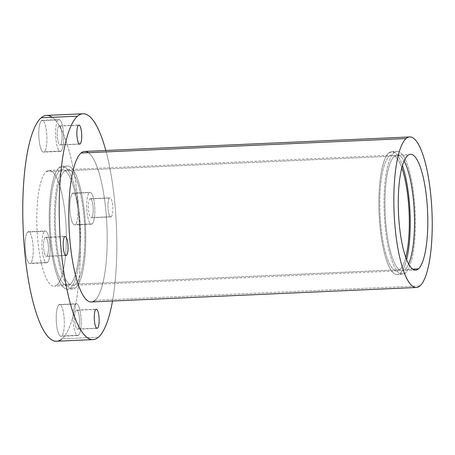 <?xml version="1.0" encoding="UTF-8"?>
<svg xmlns="http://www.w3.org/2000/svg" width="455" height="455" viewBox="0 0 455 455"><rect width="100%" height="100%" fill="white"/><g stroke="black" fill="none" stroke-linecap="round" stroke-linejoin="round"><path stroke-width="0.34" stroke-dasharray="2.27 1.71" d="M105.805 150.474A113.016 28.415 -92.5 0 1 112.51 301.017A113.016 28.415 87.5 0 0 105.805 150.474M56.596 341.216A113.016 28.415 87.5 0 0 62.017 338.821L98.445 337.195L62.017 338.821A113.016 28.415 87.5 0 0 79.335 216.028A113.016 28.415 87.5 0 0 46.547 115.405M91.347 301.961A75.348 18.945 87.5 0 0 94.964 300.363L419.999 285.894L94.964 300.363A75.348 18.945 87.5 0 0 106.504 218.502A75.348 18.945 87.5 0 0 84.647 151.418M394.371 156.145L407.68 155.553L394.371 156.145A57.956 14.571 87.5 0 0 385.948 224.702A57.956 14.571 87.5 0 0 405.081 269.485A57.956 14.571 -92.5 0 1 402.305 270.714A57.956 14.571 -92.5 0 1 385.487 219.111A57.956 14.571 -92.5 0 1 394.371 156.145A57.956 14.571 -92.5 0 1 397.147 154.916A57.956 14.571 -92.5 0 1 404.091 161.019A57.956 14.571 87.5 0 0 394.371 156.145M412.736 269.144L405.081 269.485A57.956 14.571 87.5 0 0 408.675 264.014A57.956 14.571 -92.5 0 1 405.081 269.485L412.736 269.144M388.849 152.835L394.036 152.601A61.579 15.481 87.5 0 0 384.6 219.503A61.579 15.481 87.5 0 0 402.465 274.337A61.579 15.481 87.5 0 0 405.416 273.028L400.235 273.256A61.579 15.481 -92.5 0 1 397.278 274.564A61.579 15.481 -92.5 0 1 379.413 219.737A61.579 15.481 -92.5 0 1 388.849 152.835A61.579 15.481 87.5 0 0 379.902 225.674A61.579 15.481 87.5 0 0 400.235 273.256A61.579 15.481 87.5 0 0 406.616 259.583A61.579 15.481 -92.5 0 1 400.235 273.256L405.416 273.028A61.579 15.481 87.5 0 0 414.852 206.121A61.579 15.481 87.5 0 0 396.988 151.293A61.579 15.481 87.5 0 0 394.036 152.601L388.849 152.835A61.579 15.481 -92.5 0 1 391.806 151.526A61.579 15.481 -92.5 0 1 402.436 165.62A61.579 15.481 87.5 0 0 388.849 152.835M64.707 170.818L389.184 156.372A57.956 14.571 87.5 0 0 380.306 219.344A57.956 14.571 87.5 0 0 397.118 270.947A57.956 14.571 87.5 0 0 399.899 269.718L75.422 284.159A57.956 14.571 -92.5 0 1 72.641 285.387A57.956 14.571 -92.5 0 1 55.828 233.785A57.956 14.571 -92.5 0 1 64.707 170.818A57.956 14.571 87.5 0 0 56.283 239.375A57.956 14.571 87.5 0 0 75.422 284.159A57.956 14.571 87.5 0 0 83.845 215.602A57.956 14.571 87.5 0 0 64.707 170.818A57.956 14.571 -92.5 0 1 67.488 169.584A57.956 14.571 -92.5 0 1 84.3 221.187A57.956 14.571 -92.5 0 1 75.422 284.159L399.899 269.718A57.956 14.571 87.5 0 0 405.78 257.354A57.956 14.571 -92.5 0 1 399.899 269.718A57.956 14.571 -92.5 0 1 380.761 224.935A57.956 14.571 -92.5 0 1 389.184 156.372L64.707 170.818M59.19 167.503L64.371 167.275A61.579 15.481 87.5 0 0 54.941 234.177A61.579 15.481 87.5 0 0 72.806 289.005A61.579 15.481 87.5 0 0 75.757 287.702L70.576 287.93A61.579 15.481 -92.5 0 1 67.619 289.238A61.579 15.481 -92.5 0 1 49.754 234.41A61.579 15.481 -92.5 0 1 59.19 167.503A61.579 15.481 87.5 0 0 50.243 240.348A61.579 15.481 87.5 0 0 70.576 287.93A61.579 15.481 87.5 0 0 79.523 215.09A61.579 15.481 87.5 0 0 59.19 167.503A61.579 15.481 -92.5 0 1 62.142 166.2A61.579 15.481 -92.5 0 1 80.006 221.028A61.579 15.481 -92.5 0 1 70.576 287.93L75.757 287.702A61.579 15.481 87.5 0 0 85.193 220.794A61.579 15.481 87.5 0 0 67.329 165.967A61.579 15.481 87.5 0 0 64.371 167.275L59.19 167.503M46.217 171.637L59.525 171.046A57.956 14.571 87.5 0 0 50.647 234.018A57.956 14.571 87.5 0 0 67.459 285.621A57.956 14.571 87.5 0 0 70.241 284.386L56.926 284.984A57.956 14.571 -92.5 0 1 54.151 286.212A57.956 14.571 -92.5 0 1 37.333 234.609A57.956 14.571 -92.5 0 1 46.217 171.637A57.956 14.571 -92.5 0 1 48.992 170.409A57.956 14.571 -92.5 0 1 65.81 222.012A57.956 14.571 -92.5 0 1 56.926 284.984L70.241 284.386A57.956 14.571 87.5 0 0 79.119 221.42A57.956 14.571 87.5 0 0 62.307 169.817A57.956 14.571 87.5 0 0 59.525 171.046L46.217 171.637A57.956 14.571 87.5 0 0 37.793 240.2A57.956 14.571 87.5 0 0 56.926 284.984A57.956 14.571 87.5 0 0 65.349 216.421A57.956 14.571 87.5 0 0 46.217 171.637M58.206 119.887L41.394 120.638A15.936 4.01 -92.5 0 1 42.156 120.296A15.936 4.01 -92.5 0 1 46.78 134.487A15.936 4.01 -92.5 0 1 44.34 151.805L61.152 151.054A15.936 4.01 87.5 0 0 63.592 133.742A15.936 4.01 87.5 0 0 58.968 119.551A15.936 4.01 87.5 0 0 58.206 119.887A15.936 4.01 -92.5 0 1 63.467 132.2A15.936 4.01 -92.5 0 1 61.152 151.054A15.936 4.01 -92.5 0 1 55.891 138.741A15.936 4.01 -92.5 0 1 58.206 119.887A15.936 4.01 87.5 0 0 55.766 137.205A15.936 4.01 87.5 0 0 60.39 151.396A15.936 4.01 87.5 0 0 61.152 151.054L44.34 151.805A15.936 4.01 -92.5 0 1 43.578 152.141A15.936 4.01 -92.5 0 1 38.954 137.95A15.936 4.01 -92.5 0 1 41.394 120.638L58.206 119.887M78.408 125.25L58.797 126.12A9.561 2.406 -92.5 0 1 59.252 125.916A9.561 2.406 -92.5 0 1 62.028 134.43A9.561 2.406 -92.5 0 1 60.56 144.821L79.244 143.99L60.56 144.821A9.561 2.406 -92.5 0 1 60.105 145.026A9.561 2.406 -92.5 0 1 57.33 136.511A9.561 2.406 -92.5 0 1 58.797 126.12L78.408 125.25M89.299 192.658L72.487 193.409A15.936 4.01 -92.5 0 1 73.255 193.068A15.936 4.01 -92.5 0 1 77.879 207.264A15.936 4.01 -92.5 0 1 75.439 224.577L92.251 223.832A15.936 4.01 87.5 0 0 94.691 206.513A15.936 4.01 87.5 0 0 90.067 192.323A15.936 4.01 87.5 0 0 89.299 192.658A15.936 4.01 -92.5 0 1 94.566 204.977A15.936 4.01 -92.5 0 1 92.251 223.832A15.936 4.01 -92.5 0 1 86.985 211.512A15.936 4.01 -92.5 0 1 89.299 192.658A15.936 4.01 87.5 0 0 86.859 209.977A15.936 4.01 87.5 0 0 91.483 224.167A15.936 4.01 87.5 0 0 92.251 223.832L75.439 224.577A15.936 4.01 -92.5 0 1 74.671 224.918A15.936 4.01 -92.5 0 1 70.047 210.728A15.936 4.01 -92.5 0 1 72.487 193.409L89.299 192.658M109.507 198.022L89.891 198.892A9.561 2.406 -92.5 0 1 90.352 198.693A9.561 2.406 -92.5 0 1 93.127 207.207A9.561 2.406 -92.5 0 1 91.66 217.598L111.276 216.722A9.561 2.406 87.5 0 0 112.738 206.331A9.561 2.406 87.5 0 0 109.962 197.817A9.561 2.406 87.5 0 0 109.507 198.022A9.561 2.406 87.5 0 0 108.04 208.413A9.561 2.406 87.5 0 0 110.815 216.927A9.561 2.406 87.5 0 0 111.276 216.722L91.66 217.598A9.561 2.406 -92.5 0 1 91.199 217.797A9.561 2.406 -92.5 0 1 88.429 209.283A9.561 2.406 -92.5 0 1 89.891 198.892L109.507 198.022A9.561 2.406 -92.5 0 1 112.664 205.41A9.561 2.406 -92.5 0 1 111.276 216.722A9.561 2.406 -92.5 0 1 108.114 209.334A9.561 2.406 -92.5 0 1 109.507 198.022M75.615 304.065L58.803 304.816A15.936 4.01 -92.5 0 1 59.571 304.48A15.936 4.01 -92.5 0 1 64.195 318.671A15.936 4.01 -92.5 0 1 61.749 335.983L78.561 335.238A15.936 4.01 87.5 0 0 81.007 317.92A15.936 4.01 87.5 0 0 76.383 303.73A15.936 4.01 87.5 0 0 75.615 304.065A15.936 4.01 -92.5 0 1 80.876 316.384A15.936 4.01 -92.5 0 1 78.561 335.238A15.936 4.01 -92.5 0 1 73.3 322.919A15.936 4.01 -92.5 0 1 75.615 304.065A15.936 4.01 87.5 0 0 73.175 321.384A15.936 4.01 87.5 0 0 77.799 335.574A15.936 4.01 87.5 0 0 78.561 335.238L61.749 335.983A15.936 4.01 -92.5 0 1 60.987 336.325A15.936 4.01 -92.5 0 1 56.363 322.134A15.936 4.01 -92.5 0 1 58.803 304.816L75.615 304.065M95.817 309.428L76.207 310.304A9.561 2.406 -92.5 0 1 76.662 310.1A9.561 2.406 -92.5 0 1 79.437 318.614A9.561 2.406 -92.5 0 1 77.976 329.005L96.653 328.174L77.976 329.005A9.561 2.406 -92.5 0 1 77.515 329.204A9.561 2.406 -92.5 0 1 74.739 320.69A9.561 2.406 -92.5 0 1 76.207 310.304L95.817 309.428M44.522 231.294L27.709 232.044A15.936 4.01 -92.5 0 1 28.472 231.703A15.936 4.01 -92.5 0 1 33.096 245.893A15.936 4.01 -92.5 0 1 30.656 263.212L47.468 262.461A15.936 4.01 87.5 0 0 49.908 245.148A15.936 4.01 87.5 0 0 45.284 230.958A15.936 4.01 87.5 0 0 44.522 231.294A15.936 4.01 -92.5 0 1 49.783 243.613A15.936 4.01 -92.5 0 1 47.468 262.461A15.936 4.01 -92.5 0 1 42.201 250.148A15.936 4.01 -92.5 0 1 44.522 231.294A15.936 4.01 87.5 0 0 42.076 248.612A15.936 4.01 87.5 0 0 46.7 262.802A15.936 4.01 87.5 0 0 47.468 262.461L30.656 263.212A15.936 4.01 -92.5 0 1 29.888 263.547A15.936 4.01 -92.5 0 1 25.264 249.357A15.936 4.01 -92.5 0 1 27.709 232.044L44.522 231.294M64.724 236.657L45.108 237.527A9.561 2.406 -92.5 0 1 45.568 237.328A9.561 2.406 -92.5 0 1 48.344 245.842A9.561 2.406 -92.5 0 1 46.876 256.228L65.56 255.397L46.876 256.228A9.561 2.406 -92.5 0 1 46.416 256.432A9.561 2.406 -92.5 0 1 43.646 247.918A9.561 2.406 -92.5 0 1 45.108 237.527L64.724 236.657M46.876 256.228A9.561 2.406 87.5 0 0 48.264 244.915A9.561 2.406 87.5 0 0 45.108 237.527A9.561 2.406 87.5 0 0 43.72 248.839A9.561 2.406 87.5 0 0 46.876 256.228M77.976 329.005A9.561 2.406 87.5 0 0 79.363 317.692A9.561 2.406 87.5 0 0 76.207 310.304A9.561 2.406 87.5 0 0 74.813 321.611A9.561 2.406 87.5 0 0 77.976 329.005M91.66 217.598A9.561 2.406 87.5 0 0 93.047 206.286A9.561 2.406 87.5 0 0 89.891 198.892A9.561 2.406 87.5 0 0 88.503 210.204A9.561 2.406 87.5 0 0 91.66 217.598M60.56 144.821A9.561 2.406 87.5 0 0 61.954 133.508A9.561 2.406 87.5 0 0 58.797 126.12A9.561 2.406 87.5 0 0 57.404 137.433A9.561 2.406 87.5 0 0 60.56 144.821M59.525 171.046A57.956 14.571 -92.5 0 1 78.658 215.829A57.956 14.571 -92.5 0 1 70.241 284.386A57.956 14.571 -92.5 0 1 51.102 239.603A57.956 14.571 -92.5 0 1 59.525 171.046M64.371 167.275A61.579 15.481 -92.5 0 1 84.704 214.857A61.579 15.481 -92.5 0 1 75.757 287.702A61.579 15.481 -92.5 0 1 55.425 240.115A61.579 15.481 -92.5 0 1 64.371 167.275M401.799 167.912A57.956 14.571 87.5 0 0 391.965 155.144A57.956 14.571 87.5 0 0 389.184 156.372A57.956 14.571 -92.5 0 1 401.799 167.912M394.036 152.601A61.579 15.481 -92.5 0 1 414.368 200.183A61.579 15.481 -92.5 0 1 405.416 273.028A61.579 15.481 -92.5 0 1 385.084 225.447A61.579 15.481 -92.5 0 1 394.036 152.601M88.389 152.687A75.348 18.945 -92.5 0 1 106.925 225.845A75.348 18.945 -92.5 0 1 94.964 300.363M52.16 117.31A113.016 28.415 -92.5 0 1 79.961 227.045A113.016 28.415 -92.5 0 1 62.017 338.821M27.709 232.044A15.936 4.01 87.5 0 0 25.389 250.898A15.936 4.01 87.5 0 0 30.656 263.212A15.936 4.01 87.5 0 0 32.97 244.358A15.936 4.01 87.5 0 0 27.709 232.044M58.803 304.816A15.936 4.01 87.5 0 0 56.488 323.67A15.936 4.01 87.5 0 0 61.749 335.983A15.936 4.01 87.5 0 0 64.064 317.129A15.936 4.01 87.5 0 0 58.803 304.816M72.487 193.409A15.936 4.01 87.5 0 0 70.172 212.263A15.936 4.01 87.5 0 0 75.439 224.577A15.936 4.01 87.5 0 0 77.754 205.723A15.936 4.01 87.5 0 0 72.487 193.409M41.394 120.638A15.936 4.01 87.5 0 0 39.079 139.486A15.936 4.01 87.5 0 0 44.34 151.805A15.936 4.01 87.5 0 0 46.655 132.951A15.936 4.01 87.5 0 0 41.394 120.638M415.614 270.122L402.305 270.714M402.465 274.337L397.278 274.564M397.118 270.947L72.641 285.387M72.806 289.005L67.619 289.238M67.459 285.621L54.151 286.212M42.156 120.296L58.968 119.551M59.252 125.916L78.869 125.045M73.255 193.068L90.067 192.323M90.352 198.693L109.962 197.817M59.571 304.48L76.383 303.73M76.662 310.1L96.278 309.224M28.472 231.703L45.284 230.958M45.568 237.328L65.184 236.452M66.032 255.562L46.416 256.432M46.7 262.802L29.888 263.547M97.131 328.334L77.515 329.204M77.799 335.574L60.987 336.325M110.815 216.927L91.199 217.797M91.483 224.167L74.671 224.918M79.716 144.15L60.105 145.026M60.39 151.396L43.578 152.141M48.992 170.409L62.307 169.817M62.142 166.2L67.329 165.967M67.488 169.584L391.965 155.144M391.806 151.526L396.988 151.293M397.147 154.916L410.455 154.319"/><path stroke-width="0.68" d="M82.975 113.784L46.547 115.405A113.016 28.415 87.5 0 0 41.126 117.799L77.555 116.179A113.016 28.415 -92.5 0 1 82.975 113.784A113.016 28.415 -92.5 0 1 105.805 150.474A113.016 28.415 87.5 0 0 77.555 116.179A113.016 28.415 87.5 0 0 61.129 249.869A113.016 28.415 87.5 0 0 98.445 337.195A113.016 28.415 87.5 0 0 112.51 301.017A113.016 28.415 -92.5 0 1 98.445 337.195A113.016 28.415 -92.5 0 1 93.025 339.595A113.016 28.415 -92.5 0 1 60.236 238.972A113.016 28.415 -92.5 0 1 77.555 116.179L41.126 117.799A113.016 28.415 87.5 0 0 23.814 240.593A113.016 28.415 87.5 0 0 56.596 341.216L93.025 339.595M409.688 136.949L84.647 151.418A75.348 18.945 87.5 0 0 81.035 153.017L406.07 138.547A75.348 18.945 -92.5 0 1 409.688 136.949A75.348 18.945 -92.5 0 1 431.545 204.033A75.348 18.945 -92.5 0 1 419.999 285.894A75.348 18.945 87.5 0 0 430.948 196.77A75.348 18.945 87.5 0 0 406.07 138.547A75.348 18.945 87.5 0 0 395.122 227.676A75.348 18.945 87.5 0 0 419.999 285.894A75.348 18.945 -92.5 0 1 416.388 287.492A75.348 18.945 -92.5 0 1 394.53 220.408A75.348 18.945 -92.5 0 1 406.07 138.547L81.035 153.017A75.348 18.945 87.5 0 0 69.49 234.877A75.348 18.945 87.5 0 0 91.347 301.961L416.388 287.492M407.68 155.553A57.956 14.571 87.5 0 0 398.796 218.519A57.956 14.571 87.5 0 0 415.614 270.122A57.956 14.571 87.5 0 0 418.395 268.894L412.736 269.144L418.395 268.894A57.956 14.571 87.5 0 0 427.273 205.922A57.956 14.571 87.5 0 0 410.455 154.319A57.956 14.571 87.5 0 0 407.68 155.553A57.956 14.571 -92.5 0 1 426.813 200.337A57.956 14.571 -92.5 0 1 418.395 268.894A57.956 14.571 -92.5 0 1 399.257 224.11A57.956 14.571 -92.5 0 1 407.68 155.553M79.244 143.99L80.177 143.951A9.561 2.406 87.5 0 0 81.644 133.56A9.561 2.406 87.5 0 0 78.869 125.045A9.561 2.406 87.5 0 0 78.408 125.25A9.561 2.406 87.5 0 0 76.946 135.635A9.561 2.406 87.5 0 0 79.716 144.15A9.561 2.406 87.5 0 0 80.177 143.951L79.244 143.99M96.653 328.174L97.586 328.129A9.561 2.406 87.5 0 0 99.053 317.738A9.561 2.406 87.5 0 0 96.278 309.224A9.561 2.406 87.5 0 0 95.817 309.428A9.561 2.406 87.5 0 0 94.356 319.82A9.561 2.406 87.5 0 0 97.131 328.334A9.561 2.406 87.5 0 0 97.586 328.129L96.653 328.174M65.56 255.397L66.493 255.357A9.561 2.406 87.5 0 0 67.954 244.966A9.561 2.406 87.5 0 0 65.184 236.452A9.561 2.406 87.5 0 0 64.724 236.657A9.561 2.406 87.5 0 0 63.256 247.048A9.561 2.406 87.5 0 0 66.032 255.562A9.561 2.406 87.5 0 0 66.493 255.357L65.56 255.397M405.78 257.354A57.956 14.571 87.5 0 0 401.799 167.912A57.956 14.571 -92.5 0 1 405.78 257.354M406.616 259.583A61.579 15.481 87.5 0 0 402.436 165.62A61.579 15.481 -92.5 0 1 406.616 259.583M408.675 264.014A57.956 14.571 87.5 0 0 414.283 212.167A57.956 14.571 87.5 0 0 404.091 161.019A57.956 14.571 -92.5 0 1 414.283 212.167A57.956 14.571 -92.5 0 1 408.675 264.014M64.724 236.657A9.561 2.406 -92.5 0 1 67.88 244.045A9.561 2.406 -92.5 0 1 66.493 255.357A9.561 2.406 -92.5 0 1 63.336 247.969A9.561 2.406 -92.5 0 1 64.724 236.657M95.817 309.428A9.561 2.406 -92.5 0 1 98.98 316.816A9.561 2.406 -92.5 0 1 97.586 328.129A9.561 2.406 -92.5 0 1 94.43 320.741A9.561 2.406 -92.5 0 1 95.817 309.428M78.408 125.25A9.561 2.406 -92.5 0 1 81.564 132.638A9.561 2.406 -92.5 0 1 80.177 143.951A9.561 2.406 -92.5 0 1 77.02 136.563A9.561 2.406 -92.5 0 1 78.408 125.25M94.964 300.363A75.348 18.945 -92.5 0 1 70.087 242.145A75.348 18.945 -92.5 0 1 81.035 153.017A75.348 18.945 -92.5 0 1 88.389 152.687M62.017 338.821A113.016 28.415 -92.5 0 1 24.701 251.49A113.016 28.415 -92.5 0 1 41.126 117.799A113.016 28.415 -92.5 0 1 52.16 117.31"/></g></svg>
